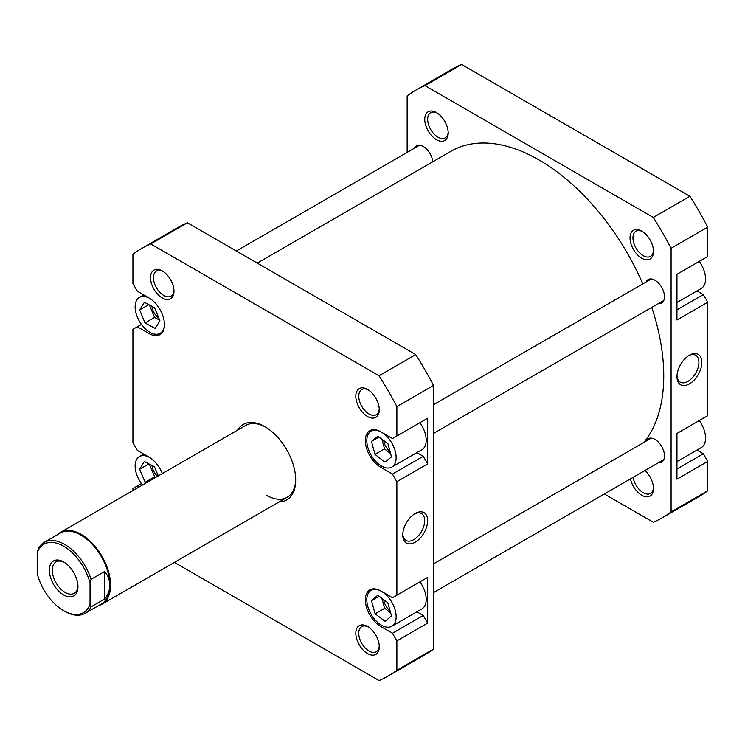 <?xml version="1.0" encoding="UTF-8"?>
<svg xmlns="http://www.w3.org/2000/svg" width="745" height="745" viewBox="0 0 745 745"><rect width="100%" height="100%" fill="white"/><g stroke="black" fill="none" stroke-linecap="round" stroke-linejoin="round"><path stroke-width="1.12" d="M257.267 263.106L450.986 151.272A176.267 101.767 60 0 1 577.971 189.602A176.267 101.767 60 0 1 642.786 283.882M651.782 307.424A176.267 101.767 60 0 1 643.829 442.446M149.428 298.214A20.739 11.976 -120 0 0 139.427 297.395A20.739 11.976 -120 0 0 136.251 314.008A20.739 11.976 -120 0 0 149.792 332.289A20.739 11.976 -120 0 0 160.166 333.313A20.739 11.976 -120 0 0 164.449 324.233M381.477 625.213A20.739 11.976 -120 0 0 391.851 626.238A20.739 11.976 -120 0 0 395.027 609.624A20.739 11.976 -120 0 0 381.477 591.344A20.739 11.976 -120 0 0 371.112 590.319A20.739 11.976 -120 0 0 367.937 606.942A20.739 11.976 -120 0 0 381.477 625.213M391.851 626.238L421.912 608.889A20.739 11.976 -120 0 0 419.919 581.854M381.477 466.053A20.739 11.976 -120 0 0 391.851 467.078A20.739 11.976 -120 0 0 395.027 450.455A20.739 11.976 -120 0 0 381.477 432.184A20.739 11.976 -120 0 0 371.112 431.159A20.739 11.976 -120 0 0 367.937 447.773A20.739 11.976 -120 0 0 381.477 466.053M391.851 467.078L421.912 449.719A20.739 11.976 -120 0 0 419.919 422.694M367.555 416.52A16.586 9.583 60 0 1 355.821 396.2A16.586 9.583 60 0 1 367.555 389.43L367.555 389.43A16.586 9.583 60 0 1 379.279 409.75A16.586 9.583 60 0 1 367.555 416.52M368.309 389.896A14.518 8.381 -120 0 0 361.763 389.56A14.518 8.381 -120 0 0 359.537 401.192A14.518 8.381 -120 0 0 369.017 413.978A14.518 8.381 -120 0 0 376.272 414.704A14.518 8.381 -120 0 0 379.261 408.856M367.555 653.57A16.586 9.583 60 0 1 355.821 633.259A16.586 9.583 60 0 1 367.555 626.48L367.555 626.48A16.586 9.583 60 0 1 379.279 646.8A16.586 9.583 60 0 1 367.555 653.57M368.309 626.945A14.518 8.381 -120 0 0 361.763 626.61A14.518 8.381 -120 0 0 359.537 638.241A14.518 8.381 -120 0 0 369.017 651.037A14.518 8.381 -120 0 0 376.272 651.754A14.518 8.381 -120 0 0 379.261 645.915M162.261 298A16.586 9.583 60 0 1 150.527 277.68A16.586 9.583 60 0 1 162.261 270.91L162.261 270.91A16.586 9.583 60 0 1 173.985 291.221A16.586 9.583 60 0 1 162.261 298M163.015 271.376A14.518 8.381 -120 0 0 156.469 271.031A14.518 8.381 -120 0 0 154.243 282.662A14.518 8.381 -120 0 0 163.723 295.458A14.518 8.381 -120 0 0 170.987 296.175A14.518 8.381 -120 0 0 173.967 290.336M237.525 430.154A43.545 25.144 60 0 1 264.903 426.68L264.903 426.68A43.545 25.144 60 0 1 295.7 480.022A43.545 25.144 60 0 1 279.003 501.99M265.648 427.118A41.478 23.942 -120 0 0 245.636 425.479L60.503 532.358A41.478 23.942 60 0 1 81.242 534.416A41.478 23.942 60 0 1 108.332 570.959A41.478 23.942 60 0 1 101.981 604.195A41.478 23.942 60 0 1 98.452 605.638M415.207 513.501L415.207 513.501A17.573 10.151 -60 0 1 427.639 520.681A17.573 10.151 -60 0 1 415.207 542.202A17.573 10.151 -60 0 1 402.784 535.031A17.573 10.151 -60 0 1 415.207 513.501L415.207 513.501M402.803 534.137A15.505 8.949 120 0 0 405.988 540.432A15.505 8.949 120 0 0 413.745 539.659A15.505 8.949 120 0 0 423.868 525.998A15.505 8.949 120 0 0 421.493 513.584A15.505 8.949 120 0 0 414.453 513.966M383.75 440.565A10.365 5.988 -120 0 0 390.026 451.433M383.75 599.706A10.365 5.988 -120 0 0 390.045 610.611M152.017 465.495A10.365 5.988 -120 0 0 157.642 476.279M152.027 306.381A10.365 5.988 -120 0 0 158.787 317.985M416.883 611.785L423.272 615.472L427.677 623.099L427.677 577.375L423.272 579.917M416.883 452.625L423.272 456.312L427.677 463.93L427.677 418.215L423.272 420.757M382.232 466.463L380.751 467.32A21.773 12.572 -120 0 1 366.521 448.127A21.773 12.572 -120 0 1 369.865 430.685A21.773 12.572 -120 0 1 380.751 431.765L392.475 438.535L396.88 435.993L396.88 406.612A246.781 142.481 -120 0 0 379.065 375.759L150.741 243.941A246.781 142.481 -120 0 0 141.513 248.523A246.781 142.481 -120 0 0 132.927 254.222L132.927 283.603L137.331 291.221L149.065 298A21.773 12.572 -120 0 1 163.285 317.184A21.773 12.572 -120 0 1 159.951 334.635A21.773 12.572 -120 0 1 149.065 333.555L137.331 326.785L132.927 329.318L132.927 442.772L137.331 450.39L149.065 457.16A21.773 12.572 -120 0 1 162.326 473.569M141.42 483.579L137.331 485.945L139.11 486.979M137.331 485.945L132.927 488.487L132.927 490.545M396.88 406.612L433.534 385.444L433.534 649.091A246.781 142.481 -120 0 1 424.948 654.79L388.294 675.957A246.781 142.481 -120 0 1 379.065 680.539L174.405 562.382M388.294 675.957A246.781 142.481 -120 0 0 396.88 670.258L396.88 640.877L392.475 633.259L423.272 615.472M427.677 463.93L396.88 481.708L396.88 595.162L392.475 597.695L380.751 590.925A21.773 12.572 -120 0 0 369.865 589.844A21.773 12.572 -120 0 0 366.521 607.296A21.773 12.572 -120 0 0 380.751 626.48L392.475 633.259M396.88 481.708L392.475 474.09L423.272 456.312M380.751 467.32L392.475 474.09M433.534 385.444A246.781 142.481 -120 0 0 415.729 354.592L187.405 222.774A246.781 142.481 -120 0 0 178.176 227.355L141.513 248.523M427.677 623.099L396.88 640.877M433.534 649.091L396.88 670.258M396.88 435.993L427.677 418.215M396.88 595.162L427.677 577.375M187.405 222.774L150.741 243.941M379.065 375.759L415.729 354.592M266.375 495.257A41.478 23.942 -120 0 0 287.104 497.315A41.478 23.942 -120 0 0 295.69 479.156M141.42 324.42L137.331 326.785M375.005 454.413L385.016 462.151L391.498 456.862L387.959 443.824L377.948 436.076L371.466 441.375L375.005 454.413L384.532 448.909L390.613 453.612M375.145 613.787L385.184 621.339L391.525 615.836L387.819 602.779L377.78 595.218L371.438 600.721L375.145 613.787L384.671 608.283L390.659 612.79M158.294 475.897L154.42 466.743L144.269 461.481L139.65 469.257L145.173 482.294L146.253 482.853M149.428 457.383A20.739 11.976 -120 0 0 139.427 456.555A20.739 11.976 -120 0 0 142.509 485.014M145.033 322.967L155.183 328.405L159.951 320.797L154.55 307.741L144.4 302.293L139.641 309.911L145.033 322.967L154.569 317.463L159.709 320.22M381.878 439.122L384.532 448.909M379.093 436.97L371.466 441.375M381.831 598.272L384.671 608.283M379.168 596.261L371.438 600.721M149.326 464.098L154.699 476.791L155.78 477.349M154.699 476.791L145.173 482.294M148.935 463.893L139.65 469.257M149.41 304.984L154.569 317.463M148.776 304.64L139.641 309.911M699.257 261.421A20.739 11.976 60 0 1 701.259 288.445L676.954 302.47M699.257 420.58A20.739 11.976 60 0 1 701.259 447.605L676.954 461.639M644.965 470.533A16.586 9.583 60 0 1 653.495 488.487A16.586 9.583 60 0 1 641.762 495.257A16.586 9.583 60 0 1 630.475 478.895M633.157 477.34A14.518 8.381 -120 0 0 643.233 492.715A14.518 8.381 -120 0 0 650.487 493.441A14.518 8.381 -120 0 0 653.467 487.593M641.762 258.208A16.586 9.583 60 0 1 630.028 237.888A16.586 9.583 60 0 1 641.762 231.118L641.762 231.118A16.586 9.583 60 0 1 653.495 251.438A16.586 9.583 60 0 1 641.762 258.208M642.525 231.583A14.518 8.381 -120 0 0 635.969 231.239A14.518 8.381 -120 0 0 633.744 242.879A14.518 8.381 -120 0 0 643.233 255.665A14.518 8.381 -120 0 0 650.487 256.382A14.518 8.381 -120 0 0 653.467 250.544M436.468 139.678A16.586 9.583 60 0 1 424.743 119.368A16.586 9.583 60 0 1 436.468 112.588L436.468 112.588A16.586 9.583 60 0 1 448.201 132.908A16.586 9.583 60 0 1 436.468 139.678M437.231 113.054A14.518 8.381 -120 0 0 430.675 112.719A14.518 8.381 -120 0 0 428.45 124.35A14.518 8.381 -120 0 0 437.939 137.145A14.518 8.381 -120 0 0 445.193 137.862A14.518 8.381 -120 0 0 448.173 132.023M689.423 383.889A17.573 10.151 -60 0 1 676.991 376.709A17.573 10.151 -60 0 1 689.423 355.188L689.423 355.188A17.573 10.151 -60 0 1 701.846 362.359A17.573 10.151 -60 0 1 689.423 383.889M677.019 375.825A15.505 8.949 120 0 0 680.204 382.111A15.505 8.949 120 0 0 687.952 381.347A15.505 8.949 120 0 0 698.084 367.685A15.505 8.949 120 0 0 695.709 355.263A15.505 8.949 120 0 0 688.659 355.654M646.148 281.945A13.475 7.785 60 0 1 648.225 279.552A13.475 7.785 60 0 1 654.957 280.222A13.475 7.785 60 0 1 663.767 292.096A13.475 7.785 60 0 1 661.7 302.898A13.475 7.785 60 0 1 658.589 303.494M646.148 441.105A13.475 7.785 60 0 1 648.225 438.712A13.475 7.785 60 0 1 654.957 439.382A13.475 7.785 60 0 1 663.767 451.265A13.475 7.785 60 0 1 661.7 462.058A13.475 7.785 60 0 1 658.589 462.664M414.462 148.18A13.475 7.785 60 0 1 416.529 145.787A13.475 7.785 60 0 1 423.272 146.458A13.475 7.785 60 0 1 432.752 161.795M407.142 152.408L407.142 95.909A246.781 142.481 60 0 1 415.729 90.21L452.392 69.043A246.781 142.481 60 0 1 461.611 64.461L689.935 196.28A246.781 142.481 60 0 1 707.75 227.132L707.75 256.513L676.954 274.29L676.954 320.005L707.75 302.228L703.355 294.61L696.957 290.923M707.75 302.228L707.75 415.682L676.954 433.46L676.954 479.175L707.75 461.397L703.355 453.779L696.957 450.082M415.729 90.21A246.781 142.481 60 0 1 424.957 85.628L653.281 217.447A246.781 142.481 60 0 1 671.087 248.299L671.087 511.945A246.781 142.481 60 0 1 662.501 517.645L699.164 496.477A246.781 142.481 60 0 0 707.75 490.778L707.75 461.397M604.344 493.982L653.281 522.226A246.781 142.481 60 0 0 662.501 517.645M671.087 248.299L707.75 227.132M707.75 490.778L671.087 511.945M424.957 85.628L461.611 64.461M689.935 196.28L653.281 217.447M676.954 309.855L703.355 294.61M676.954 469.015L703.355 453.779M90.043 604.232A39.504 22.806 60 0 1 63.642 610.695L64.675 611.282A40.956 23.644 -120 0 0 85.153 613.312A40.956 23.644 -120 0 0 91.067 606.849L90.043 604.232L90.043 583.111L91.067 579.321A40.956 23.644 -120 0 0 64.675 544.399A40.956 23.644 -120 0 0 44.197 542.369A40.956 23.644 -120 0 0 38.274 548.841L37.25 552.641A39.504 22.806 60 0 1 63.642 546.178A39.504 22.806 60 0 1 90.043 583.111M57.495 534.696A41.478 23.942 60 0 1 60.503 532.358M44.197 542.369L60.401 533.02A40.956 23.644 60 0 1 80.879 535.05A40.956 23.644 60 0 1 109.832 585.207C109.813 580.411 108.1 575.82 104.7 571.443L91.067 579.321M63.642 561.926L63.642 561.926A20.217 11.678 -120 0 0 49.347 570.186A20.217 11.678 -120 0 0 63.642 594.948A20.217 11.678 -120 0 0 77.946 586.688A20.217 11.678 -120 0 0 63.642 561.926M77.918 585.812A18.15 10.477 60 0 1 74.183 593.309A18.15 10.477 60 0 1 65.113 592.405A18.15 10.477 60 0 1 53.258 576.416A18.15 10.477 60 0 1 56.043 561.879A18.15 10.477 60 0 1 64.396 562.382M37.25 552.641L37.25 573.762A39.504 22.806 60 0 0 63.642 610.695L64.675 611.282M91.067 606.849L104.7 598.971L104.7 571.443M104.7 598.971C108.1 594.594 109.813 590.003 109.832 585.207A40.956 23.644 60 0 1 101.357 603.962L85.153 613.312M382.232 625.623L380.751 626.48M150.546 332.698L149.065 333.555M433.534 563.863L651.335 438.116M433.534 592.592L663.776 459.665M433.534 404.693L651.335 278.956M433.534 433.432L663.776 300.505M160.166 333.313L162.745 331.823M371.112 431.159L373.701 429.66M371.112 590.319L373.701 588.829M139.427 456.555L143.72 454.078M139.427 297.395L143.72 294.918M287.104 497.315L101.981 604.195M236.333 251.018L419.64 145.191"/></g></svg>

